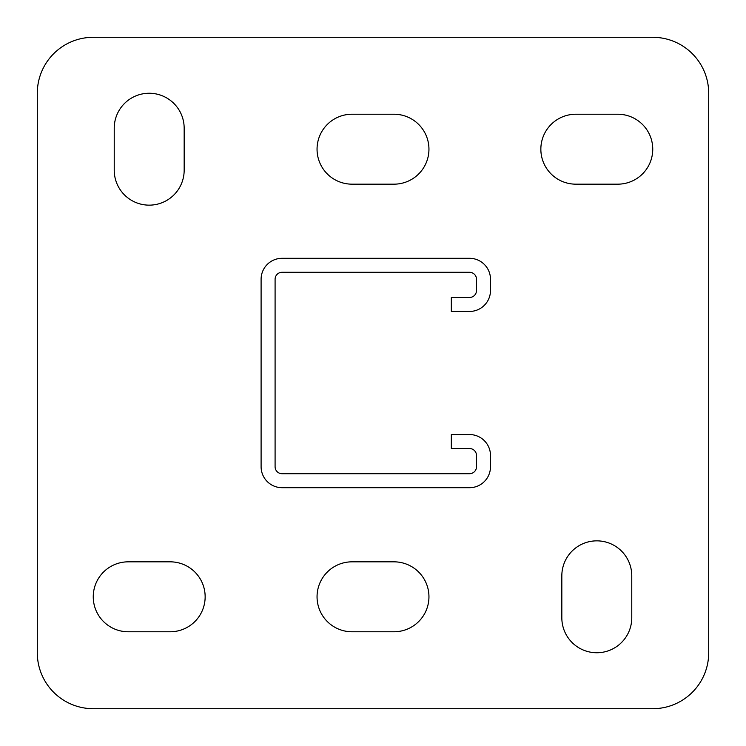 <?xml version="1.0" encoding="UTF-8"?>
<svg xmlns="http://www.w3.org/2000/svg" width="746" height="746" viewBox="0 0 746 746"><rect width="100%" height="100%" fill="white"/><g stroke="black" fill="none" stroke-linecap="round" stroke-linejoin="round"><path stroke-width="1.12" d="M596.8 652.75A34.969 34.969 0 0 0 631.769 617.781L631.769 575.819A34.969 34.969 0 0 0 596.8 540.85A34.969 34.969 0 0 0 561.831 575.819L561.831 617.781A34.969 34.969 0 0 0 596.8 652.75M149.2 205.15A34.969 34.969 0 0 0 184.169 170.181L184.169 128.219A34.969 34.969 0 0 0 149.2 93.25A34.969 34.969 0 0 0 114.231 128.219L114.231 170.181A34.969 34.969 0 0 0 149.2 205.15M652.75 37.3L93.25 37.3A55.95 55.95 0 0 0 37.3 93.25L37.3 652.75A55.95 55.95 0 0 0 93.25 708.7L652.75 708.7A55.95 55.95 0 0 0 708.7 652.75L708.7 93.25A55.95 55.95 0 0 0 652.75 37.3M393.981 631.769A34.969 34.969 0 0 0 428.95 596.8A34.969 34.969 0 0 0 393.981 561.831L352.019 561.831A34.969 34.969 0 0 0 317.05 596.8A34.969 34.969 0 0 0 352.019 631.769L393.981 631.769M170.181 631.769A34.969 34.969 0 0 0 205.15 596.8A34.969 34.969 0 0 0 170.181 561.831L128.219 561.831A34.969 34.969 0 0 0 93.25 596.8A34.969 34.969 0 0 0 128.219 631.769L170.181 631.769M393.981 184.169A34.969 34.969 0 0 0 428.95 149.2A34.969 34.969 0 0 0 393.981 114.231L352.019 114.231A34.969 34.969 0 0 0 317.05 149.2A34.969 34.969 0 0 0 352.019 184.169L393.981 184.169M617.781 184.169A34.969 34.969 0 0 0 652.75 149.2A34.969 34.969 0 0 0 617.781 114.231L575.819 114.231A34.969 34.969 0 0 0 540.85 149.2A34.969 34.969 0 0 0 575.819 184.169L617.781 184.169M469.514 448.532L451.33 448.532L451.33 434.545L469.514 434.545A20.981 20.981 0 0 1 490.495 455.526L490.495 466.716A20.981 20.981 0 0 1 469.514 487.697L282.081 487.697A20.981 20.981 0 0 1 261.1 466.716L261.1 279.284A20.981 20.981 0 0 1 282.081 258.303L469.514 258.303A20.981 20.981 0 0 1 490.495 279.284L490.495 290.474A20.981 20.981 0 0 1 469.514 311.455L451.33 311.455L451.33 297.467L469.514 297.467A6.994 6.994 0 0 0 476.507 290.474L476.507 279.284A6.994 6.994 0 0 0 469.514 272.29L282.081 272.29A6.994 6.994 0 0 0 275.087 279.284L275.087 466.716A6.994 6.994 0 0 0 282.081 473.71L469.514 473.71A6.994 6.994 0 0 0 476.507 466.716L476.507 455.526A6.994 6.994 0 0 0 469.514 448.532"/></g></svg>
